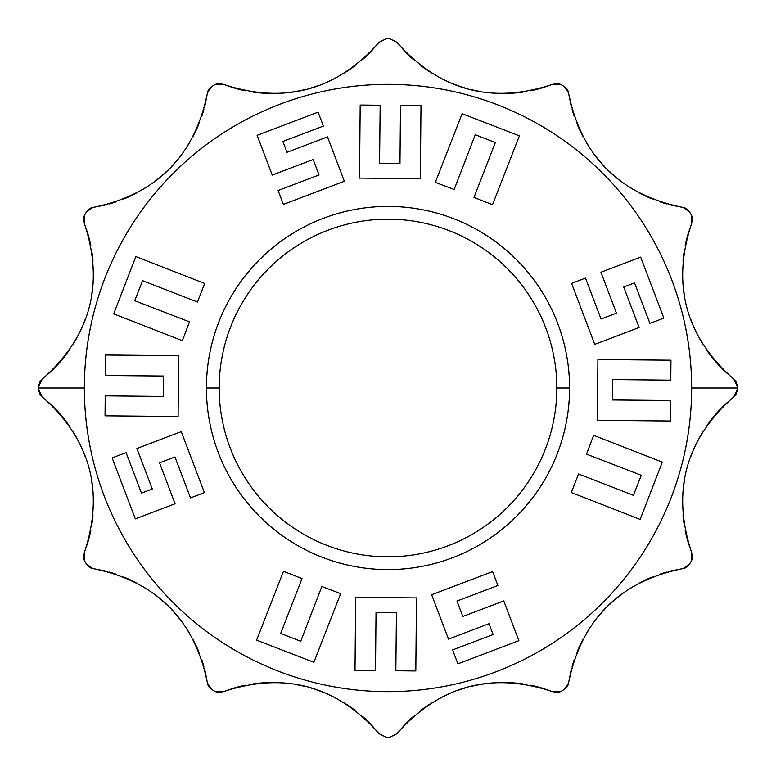 <?xml version="1.0" encoding="UTF-8"?>
<svg xmlns="http://www.w3.org/2000/svg" width="776" height="776" viewBox="0 0 776 776"><rect width="100%" height="100%" fill="white"/><g stroke="black" fill="none" stroke-linecap="round" stroke-linejoin="round"><path stroke-width="1.16" d="M219.171 388A168.829 168.829 0 0 0 388 556.828A168.829 168.829 0 0 0 556.828 388A168.829 168.829 0 0 0 388 219.171A168.829 168.829 0 0 0 219.171 388A168.829 168.829 0 0 0 388 556.828A168.829 168.829 0 0 0 556.828 388L569.584 388A181.584 181.584 0 0 1 388 569.584A181.584 181.584 0 0 1 206.416 388A181.584 181.584 0 0 1 388 206.416A181.584 181.584 0 0 1 569.584 388A181.584 181.584 0 0 1 388 569.584A181.584 181.584 0 0 1 206.416 388A181.584 181.584 0 0 1 388 206.416A181.584 181.584 0 0 1 569.584 388L556.828 388A168.829 168.829 0 0 0 388 219.171A168.829 168.829 0 0 0 219.171 388L206.416 388L219.171 388M84.351 388A303.649 303.649 0 0 1 388 84.351A303.649 303.649 0 0 1 691.649 388A303.649 303.649 0 0 1 388 691.649A303.649 303.649 0 0 1 84.351 388A303.649 303.649 0 0 1 388 84.351A303.649 303.649 0 0 1 691.649 388A303.649 303.649 0 0 1 388 691.649A303.649 303.649 0 0 1 84.351 388L38.8 388A349.2 349.2 0 0 0 38.8 389.775L42.224 396.846C90.734 439.72 104.702 491.848 84.128 553.23L84.7 561.058A349.2 349.2 0 0 0 86.475 564.142L92.965 568.546C156.412 581.428 194.572 619.587 207.454 683.035L211.858 689.524A349.2 349.2 0 0 0 214.942 691.3L222.77 691.872C284.161 671.308 336.289 685.276 379.154 733.776L386.225 737.2A349.2 349.2 0 0 0 389.775 737.2L396.846 733.776C439.72 685.276 491.848 671.308 553.23 691.872L561.058 691.3A349.2 349.2 0 0 0 564.142 689.524L568.546 683.035C581.428 619.587 619.587 581.428 683.035 568.546L689.524 564.142A349.2 349.2 0 0 0 691.3 561.058L691.872 553.23C671.298 491.848 685.266 439.72 733.776 396.846L737.2 389.775A349.2 349.2 0 0 0 737.2 388A349.2 349.2 0 0 0 737.2 386.225L733.776 379.154C685.266 336.28 671.298 284.152 691.872 222.77L691.3 214.942A349.2 349.2 0 0 0 689.524 211.858L683.035 207.454C619.587 194.572 581.428 156.412 568.546 92.965L564.142 86.475A349.2 349.2 0 0 0 561.058 84.7L553.23 84.128C491.839 104.692 439.711 90.724 396.846 42.224L389.775 38.8A349.2 349.2 0 0 0 386.225 38.8L379.154 42.224C336.28 90.724 284.152 104.692 222.77 84.128L214.942 84.7A349.2 349.2 0 0 0 211.858 86.475L207.454 92.965C194.572 156.412 156.412 194.572 92.965 207.454L86.475 211.858A349.2 349.2 0 0 0 84.7 214.942L84.128 222.77C104.702 284.152 90.734 336.28 42.224 379.154L38.8 386.225A349.2 349.2 0 0 0 38.8 388L84.351 388M687.963 234.284A136.644 136.644 0 0 0 685.101 246.021A136.644 136.644 0 0 1 687.963 234.284L691.872 222.77L691.3 214.942A349.2 349.2 0 0 0 689.524 211.858L683.035 207.454C619.587 194.572 581.428 156.412 568.546 92.965L564.142 86.475A349.2 349.2 0 0 0 561.058 84.7L553.23 84.128C491.839 104.692 439.711 90.724 396.846 42.224L389.775 38.8L396.846 42.224L404.859 51.371L396.846 42.224L389.775 38.8A349.2 349.2 0 0 0 386.225 38.8L379.154 42.224C336.28 90.724 284.152 104.692 222.77 84.128L214.942 84.7A349.2 349.2 0 0 0 211.858 86.475L207.454 92.965C194.572 156.412 156.412 194.572 92.965 207.454L86.475 211.858A349.2 349.2 0 0 0 84.7 214.942L84.128 222.77C104.702 284.152 90.734 336.28 42.224 379.154L38.8 386.225A349.2 349.2 0 0 0 38.8 388A349.2 349.2 0 0 0 38.8 389.775L42.224 396.846C90.734 439.72 104.702 491.848 84.128 553.23L84.7 561.058A349.2 349.2 0 0 0 86.475 564.142L92.965 568.546C156.412 581.428 194.572 619.587 207.454 683.035L211.858 689.524A349.2 349.2 0 0 0 214.942 691.3L222.77 691.872C284.161 671.308 336.289 685.276 379.154 733.776L386.225 737.2L379.154 733.776L371.141 724.629L379.154 733.776L386.225 737.2A349.2 349.2 0 0 0 389.775 737.2L396.846 733.776C439.72 685.276 491.848 671.308 553.23 691.872L561.058 691.3A349.2 349.2 0 0 0 564.142 689.524L568.546 683.035C581.428 619.587 619.587 581.428 683.035 568.546L689.524 564.142A349.2 349.2 0 0 0 691.3 561.058L691.872 553.23C671.298 491.848 685.266 439.72 733.776 396.846L737.2 389.775A349.2 349.2 0 0 0 737.2 388L691.649 388L737.2 388A349.2 349.2 0 0 0 737.2 386.225L733.776 379.154L724.629 371.141A136.644 136.644 0 0 1 721.806 368.358A136.644 136.644 0 0 0 724.629 371.141L733.776 379.154C685.266 336.28 671.298 284.152 691.872 222.77L687.963 234.284M683.831 253.548A136.644 136.644 0 0 0 682.996 260.998A136.644 136.644 0 0 1 683.831 253.548M682.579 268.38A136.644 136.644 0 0 0 682.55 275.693A136.644 136.644 0 0 1 682.579 268.38M682.919 282.949A136.644 136.644 0 0 0 683.035 284.385A136.644 136.644 0 0 1 682.919 282.949M683.666 290.156A136.644 136.644 0 0 0 684.791 297.286A136.644 136.644 0 0 1 683.666 290.156M690.378 318.17A136.644 136.644 0 0 0 692.978 324.901A136.644 136.644 0 0 1 690.378 318.17M695.538 330.683A136.644 136.644 0 0 0 695.927 331.517A136.644 136.644 0 0 1 695.538 330.683M699.244 337.987A136.644 136.644 0 0 0 702.92 344.311A136.644 136.644 0 0 1 699.244 337.987M706.975 350.49A136.644 136.644 0 0 0 721.602 368.144A136.644 136.644 0 0 1 706.975 350.49M671.104 205.087A136.644 136.644 0 0 1 668.776 204.495A136.644 136.644 0 0 0 671.104 205.087L683.035 207.454L671.104 205.087M667.001 204.01A136.644 136.644 0 0 1 659.522 201.702A136.644 136.644 0 0 0 667.001 204.01M652.364 199.034A136.644 136.644 0 0 1 645.855 196.202A136.644 136.644 0 0 0 652.364 199.034M645.496 196.027A136.644 136.644 0 0 1 638.9 192.71A136.644 136.644 0 0 0 645.496 196.027M632.547 189.063A136.644 136.644 0 0 1 626.436 185.124A136.644 136.644 0 0 0 632.547 189.063M614.951 176.327A136.644 136.644 0 0 1 609.587 171.506A136.644 136.644 0 0 0 614.951 176.327M604.485 166.404A136.644 136.644 0 0 1 599.664 161.039A136.644 136.644 0 0 0 604.485 166.404M598.005 159.061A136.644 136.644 0 0 1 595.124 155.423A136.644 136.644 0 0 0 598.005 159.061M590.875 149.555A136.644 136.644 0 0 1 586.928 143.453A136.644 136.644 0 0 0 590.875 149.555M583.29 137.1A136.644 136.644 0 0 1 580.235 131.066A136.644 136.644 0 0 0 583.29 137.1M579.963 130.494A136.644 136.644 0 0 1 576.966 123.636A136.644 136.644 0 0 0 579.963 130.494M574.298 116.478A136.644 136.644 0 0 1 571.99 108.999A136.644 136.644 0 0 0 574.298 116.478M571.563 107.437A136.644 136.644 0 0 1 570.913 104.896L568.546 92.965L570.913 104.896A136.644 136.644 0 0 0 571.563 107.437M541.716 88.037A136.644 136.644 0 0 1 529.998 90.899A136.644 136.644 0 0 0 541.716 88.037L553.23 84.128L541.716 88.037M522.461 92.169A136.644 136.644 0 0 1 507.64 93.421A136.644 136.644 0 0 0 522.461 92.169M500.316 93.45A136.644 136.644 0 0 1 493.051 93.081A136.644 136.644 0 0 0 500.316 93.45M478.714 91.209A136.644 136.644 0 0 1 471.653 89.715A136.644 136.644 0 0 0 478.714 91.209M464.688 87.843A136.644 136.644 0 0 1 451.089 83.022A136.644 136.644 0 0 0 464.688 87.843M444.473 80.064A136.644 136.644 0 0 1 438.003 76.746A136.644 136.644 0 0 0 444.473 80.064M431.679 73.07A136.644 136.644 0 0 1 426.014 69.365A136.644 136.644 0 0 0 431.679 73.07M425.5 69.016A136.644 136.644 0 0 1 419.467 64.563A136.644 136.644 0 0 0 425.5 69.016M413.579 59.703A136.644 136.644 0 0 1 407.837 54.388A136.644 136.644 0 0 0 413.579 59.703M406.692 53.243A136.644 136.644 0 0 1 404.859 51.371A136.644 136.644 0 0 0 406.692 53.243M371.141 51.371A136.644 136.644 0 0 1 369.473 53.088A136.644 136.644 0 0 0 371.141 51.371L379.154 42.224L386.225 38.8L379.154 42.224L371.141 51.371M368.163 54.388A136.644 136.644 0 0 1 362.421 59.703A136.644 136.644 0 0 0 368.163 54.388M356.533 64.573A136.644 136.644 0 0 1 350.82 68.792A136.644 136.644 0 0 0 356.533 64.573M350.5 69.016A136.644 136.644 0 0 1 344.321 73.07A136.644 136.644 0 0 0 350.5 69.016M337.987 76.756A136.644 136.644 0 0 1 331.517 80.064A136.644 136.644 0 0 0 337.987 76.756M318.16 85.622A136.644 136.644 0 0 1 311.302 87.853A136.644 136.644 0 0 0 318.16 85.622M304.337 89.715A136.644 136.644 0 0 1 297.276 91.209A136.644 136.644 0 0 0 304.337 89.715M294.735 91.655A136.644 136.644 0 0 1 290.146 92.334A136.644 136.644 0 0 0 294.735 91.655M282.939 93.081A136.644 136.644 0 0 1 275.684 93.45A136.644 136.644 0 0 0 282.939 93.081M268.36 93.421A136.644 136.644 0 0 1 253.539 92.169A136.644 136.644 0 0 0 268.36 93.421M246.002 90.899A136.644 136.644 0 0 1 234.284 88.037L222.77 84.128L234.284 88.037A136.644 136.644 0 0 0 246.002 90.899M205.087 104.896A136.644 136.644 0 0 1 204.495 107.224A136.644 136.644 0 0 0 205.087 104.896L207.454 92.965L205.087 104.896M204.01 108.999A136.644 136.644 0 0 1 201.702 116.478A136.644 136.644 0 0 0 204.01 108.999M199.034 123.636A136.644 136.644 0 0 1 196.202 130.145A136.644 136.644 0 0 0 199.034 123.636M196.027 130.504A136.644 136.644 0 0 1 192.71 137.1A136.644 136.644 0 0 0 196.027 130.504M189.063 143.453A136.644 136.644 0 0 1 185.124 149.564A136.644 136.644 0 0 0 189.063 143.453M176.327 161.049A136.644 136.644 0 0 1 171.506 166.413A136.644 136.644 0 0 0 176.327 161.049M166.404 171.515A136.644 136.644 0 0 1 161.039 176.336A136.644 136.644 0 0 0 166.404 171.515M159.061 177.995A136.644 136.644 0 0 1 155.423 180.876A136.644 136.644 0 0 0 159.061 177.995M149.555 185.124A136.644 136.644 0 0 1 143.453 189.072A136.644 136.644 0 0 0 149.555 185.124M137.1 192.71A136.644 136.644 0 0 1 131.066 195.765A136.644 136.644 0 0 0 137.1 192.71M130.494 196.037A136.644 136.644 0 0 1 123.636 199.034A136.644 136.644 0 0 0 130.494 196.037M116.478 201.702A136.644 136.644 0 0 1 108.999 204.01A136.644 136.644 0 0 0 116.478 201.702M107.437 204.437A136.644 136.644 0 0 1 104.896 205.087L92.965 207.454L104.896 205.087A136.644 136.644 0 0 0 107.437 204.437M51.371 371.141A136.644 136.644 0 0 0 54.184 368.367A136.644 136.644 0 0 1 51.371 371.141L42.224 379.154L51.371 371.141M54.398 368.144A136.644 136.644 0 0 0 69.025 350.49A136.644 136.644 0 0 1 54.398 368.144M73.08 344.311A136.644 136.644 0 0 0 76.756 337.987A136.644 136.644 0 0 1 73.08 344.311M80.073 331.517A136.644 136.644 0 0 0 80.384 330.857A136.644 136.644 0 0 1 80.073 331.517M83.022 324.901A136.644 136.644 0 0 0 85.622 318.17A136.644 136.644 0 0 1 83.022 324.901M91.209 297.286A136.644 136.644 0 0 0 92.334 290.156A136.644 136.644 0 0 1 91.209 297.286M92.984 284.152A136.644 136.644 0 0 0 93.081 282.949A136.644 136.644 0 0 1 92.984 284.152M93.45 275.693A136.644 136.644 0 0 0 93.421 268.38A136.644 136.644 0 0 1 93.45 275.693M93.004 260.998A136.644 136.644 0 0 0 92.169 253.548A136.644 136.644 0 0 1 93.004 260.998M90.899 246.021A136.644 136.644 0 0 0 88.037 234.284A136.644 136.644 0 0 1 90.899 246.021M88.037 541.716A136.644 136.644 0 0 0 90.899 529.979A136.644 136.644 0 0 1 88.037 541.716L84.128 553.23L88.037 541.716M92.169 522.452A136.644 136.644 0 0 0 93.004 515.002A136.644 136.644 0 0 1 92.169 522.452M93.421 507.62A136.644 136.644 0 0 0 93.45 500.307A136.644 136.644 0 0 1 93.421 507.62M93.081 493.051A136.644 136.644 0 0 0 92.965 491.615A136.644 136.644 0 0 1 93.081 493.051M92.334 485.844A136.644 136.644 0 0 0 91.209 478.714A136.644 136.644 0 0 1 92.334 485.844M85.622 457.83A136.644 136.644 0 0 0 83.022 451.099A136.644 136.644 0 0 1 85.622 457.83M80.462 445.317A136.644 136.644 0 0 0 80.073 444.483A136.644 136.644 0 0 1 80.462 445.317M76.756 438.013A136.644 136.644 0 0 0 73.08 431.689A136.644 136.644 0 0 1 76.756 438.013M69.025 425.51A136.644 136.644 0 0 0 54.398 407.856A136.644 136.644 0 0 1 69.025 425.51M54.194 407.642A136.644 136.644 0 0 0 51.371 404.859A136.644 136.644 0 0 1 54.194 407.642M104.896 570.913A136.644 136.644 0 0 1 107.224 571.505A136.644 136.644 0 0 0 104.896 570.913L92.965 568.546L104.896 570.913M108.999 571.99A136.644 136.644 0 0 1 116.478 574.298A136.644 136.644 0 0 0 108.999 571.99M123.636 576.966A136.644 136.644 0 0 1 130.145 579.798A136.644 136.644 0 0 0 123.636 576.966M130.504 579.973A136.644 136.644 0 0 1 137.1 583.29A136.644 136.644 0 0 0 130.504 579.973M143.453 586.937A136.644 136.644 0 0 1 149.564 590.875A136.644 136.644 0 0 0 143.453 586.937M161.049 599.673A136.644 136.644 0 0 1 166.413 604.494A136.644 136.644 0 0 0 161.049 599.673M171.515 609.596A136.644 136.644 0 0 1 176.336 614.961A136.644 136.644 0 0 0 171.515 609.596M177.995 616.939A136.644 136.644 0 0 1 180.876 620.577A136.644 136.644 0 0 0 177.995 616.939M185.124 626.445A136.644 136.644 0 0 1 189.072 632.547A136.644 136.644 0 0 0 185.124 626.445M192.71 638.9A136.644 136.644 0 0 1 195.765 644.934A136.644 136.644 0 0 0 192.71 638.9M196.037 645.506A136.644 136.644 0 0 1 199.034 652.364A136.644 136.644 0 0 0 196.037 645.506M201.702 659.522A136.644 136.644 0 0 1 204.01 667.001A136.644 136.644 0 0 0 201.702 659.522M204.437 668.563A136.644 136.644 0 0 1 205.087 671.104L207.454 683.035L205.087 671.104A136.644 136.644 0 0 0 204.437 668.563M234.284 687.963A136.644 136.644 0 0 1 246.002 685.101A136.644 136.644 0 0 0 234.284 687.963L222.77 691.872L234.284 687.963M253.539 683.831A136.644 136.644 0 0 1 268.36 682.579A136.644 136.644 0 0 0 253.539 683.831M275.684 682.55A136.644 136.644 0 0 1 282.949 682.919A136.644 136.644 0 0 0 275.684 682.55M297.286 684.791A136.644 136.644 0 0 1 304.347 686.285A136.644 136.644 0 0 0 297.286 684.791M311.312 688.157A136.644 136.644 0 0 1 324.911 692.978A136.644 136.644 0 0 0 311.312 688.157M331.527 695.936A136.644 136.644 0 0 1 337.996 699.254A136.644 136.644 0 0 0 331.527 695.936M344.321 702.93A136.644 136.644 0 0 1 349.986 706.635A136.644 136.644 0 0 0 344.321 702.93M350.5 706.985A136.644 136.644 0 0 1 356.533 711.437A136.644 136.644 0 0 0 350.5 706.985M362.421 716.297A136.644 136.644 0 0 1 368.163 721.612A136.644 136.644 0 0 0 362.421 716.297M369.308 722.757A136.644 136.644 0 0 1 371.141 724.629A136.644 136.644 0 0 0 369.308 722.757M404.859 724.629A136.644 136.644 0 0 1 406.527 722.912A136.644 136.644 0 0 0 404.859 724.629L396.846 733.776L389.775 737.2L396.846 733.776L404.859 724.629M407.837 721.612A136.644 136.644 0 0 1 413.579 716.297A136.644 136.644 0 0 0 407.837 721.612M419.467 711.427A136.644 136.644 0 0 1 425.18 707.208A136.644 136.644 0 0 0 419.467 711.427M425.5 706.985A136.644 136.644 0 0 1 431.679 702.93A136.644 136.644 0 0 0 425.5 706.985M438.013 699.244A136.644 136.644 0 0 1 444.483 695.936A136.644 136.644 0 0 0 438.013 699.244M457.84 690.378A136.644 136.644 0 0 1 464.698 688.147A136.644 136.644 0 0 0 457.84 690.378M471.662 686.285A136.644 136.644 0 0 1 478.724 684.791A136.644 136.644 0 0 0 471.662 686.285M481.265 684.345A136.644 136.644 0 0 1 485.854 683.666A136.644 136.644 0 0 0 481.265 684.345M493.061 682.919A136.644 136.644 0 0 1 500.316 682.55A136.644 136.644 0 0 0 493.061 682.919M507.64 682.579A136.644 136.644 0 0 1 522.461 683.831A136.644 136.644 0 0 0 507.64 682.579M529.998 685.101A136.644 136.644 0 0 1 541.716 687.963L553.23 691.872L541.716 687.963A136.644 136.644 0 0 0 529.998 685.101M570.913 671.104A136.644 136.644 0 0 1 571.505 668.776A136.644 136.644 0 0 0 570.913 671.104L568.546 683.035L570.913 671.104M571.99 667.001A136.644 136.644 0 0 1 574.298 659.522A136.644 136.644 0 0 0 571.99 667.001M576.966 652.364A136.644 136.644 0 0 1 579.798 645.855A136.644 136.644 0 0 0 576.966 652.364M579.973 645.496A136.644 136.644 0 0 1 583.29 638.9A136.644 136.644 0 0 0 579.973 645.496M586.937 632.547A136.644 136.644 0 0 1 590.875 626.436A136.644 136.644 0 0 0 586.937 632.547M599.673 614.951A136.644 136.644 0 0 1 604.494 609.587A136.644 136.644 0 0 0 599.673 614.951M609.596 604.485A136.644 136.644 0 0 1 614.961 599.664A136.644 136.644 0 0 0 609.596 604.485M616.939 598.005A136.644 136.644 0 0 1 620.577 595.124A136.644 136.644 0 0 0 616.939 598.005M626.445 590.875A136.644 136.644 0 0 1 632.547 586.928A136.644 136.644 0 0 0 626.445 590.875M638.9 583.29A136.644 136.644 0 0 1 644.934 580.235A136.644 136.644 0 0 0 638.9 583.29M645.506 579.963A136.644 136.644 0 0 1 652.364 576.966A136.644 136.644 0 0 0 645.506 579.963M659.522 574.298A136.644 136.644 0 0 1 667.001 571.99A136.644 136.644 0 0 0 659.522 574.298M668.563 571.563A136.644 136.644 0 0 1 671.104 570.913L683.035 568.546L671.104 570.913A136.644 136.644 0 0 0 668.563 571.563M724.629 404.859A136.644 136.644 0 0 0 721.816 407.633A136.644 136.644 0 0 1 724.629 404.859L733.776 396.846L724.629 404.859M721.602 407.856A136.644 136.644 0 0 0 706.975 425.51A136.644 136.644 0 0 1 721.602 407.856M702.92 431.689A136.644 136.644 0 0 0 699.244 438.013A136.644 136.644 0 0 1 702.92 431.689M695.927 444.483A136.644 136.644 0 0 0 695.616 445.143A136.644 136.644 0 0 1 695.927 444.483M692.978 451.099A136.644 136.644 0 0 0 690.378 457.83A136.644 136.644 0 0 1 692.978 451.099M684.791 478.714A136.644 136.644 0 0 0 683.666 485.844A136.644 136.644 0 0 1 684.791 478.714M683.016 491.848A136.644 136.644 0 0 0 682.919 493.051A136.644 136.644 0 0 1 683.016 491.848M682.55 500.307A136.644 136.644 0 0 0 682.579 507.62A136.644 136.644 0 0 1 682.55 500.307M682.996 515.002A136.644 136.644 0 0 0 683.831 522.452A136.644 136.644 0 0 1 682.996 515.002M685.101 529.979A136.644 136.644 0 0 0 687.963 541.716A136.644 136.644 0 0 1 685.101 529.979M734.726 380.036L735.493 380.967L734.726 380.036M736.104 381.947L736.579 382.975L736.104 381.947M736.919 384.052L737.122 385.148L736.919 384.052M737.122 390.852L736.919 391.948L737.122 390.852M736.579 393.025L736.104 394.053L736.579 393.025M735.493 395.032L734.726 395.964L735.493 395.032M616.474 313.155L601.041 319.014L585.492 278.089L571.582 283.376L594.736 344.35L639.114 327.501L623.72 286.984L634.545 282.881L649.929 323.388L663.849 318.102L640.685 257.128L600.925 272.23L616.474 313.155L601.041 319.014L585.492 278.089L571.582 283.376L594.736 344.35L639.114 327.501L623.72 286.984L634.545 282.881L649.929 323.388L663.849 318.102L640.685 257.128L600.925 272.23L616.474 313.155L601.041 319.014M691.872 553.23L687.963 541.716L691.872 553.23M42.224 396.846L51.371 404.859L42.224 396.846M84.128 222.77L88.037 234.284L84.128 222.77M691.775 215.903L692.153 216.96L691.775 215.903M692.386 218.056L692.493 219.191L692.386 218.056M692.454 220.345L692.26 221.529L692.454 220.345M684.296 207.735L685.421 208.162L684.296 207.735M686.44 208.705L687.371 209.365L686.44 208.705M688.196 210.121L688.923 210.965L688.196 210.121M565.035 87.077L565.879 87.804L565.035 87.077M566.635 88.629L567.295 89.56L566.635 88.629M567.838 90.579L568.265 91.704L567.838 90.579M554.471 83.74L555.655 83.546L554.471 83.74M556.809 83.507L557.944 83.614L556.809 83.507M559.04 83.847L560.097 84.225L559.04 83.847M215.903 84.225L216.96 83.847L215.903 84.225M218.056 83.614L219.191 83.507L218.056 83.614M220.345 83.546L221.529 83.74L220.345 83.546M207.735 91.704L208.162 90.579L207.735 91.704M208.705 89.56L209.365 88.629L208.705 89.56M210.121 87.804L210.965 87.077L210.121 87.804M87.077 210.965L87.804 210.121L87.077 210.965M88.629 209.365L89.56 208.705L88.629 209.365M90.579 208.162L91.704 207.735L90.579 208.162M83.74 221.529L83.546 220.345L83.74 221.529M83.507 219.191L83.614 218.056L83.507 219.191M83.847 216.96L84.225 215.903L83.847 216.96M38.878 385.148L39.081 384.052L38.878 385.148M39.421 382.975L39.896 381.947L39.421 382.975M40.507 380.967L41.273 380.036L40.507 380.967M560.097 691.775L559.04 692.153L560.097 691.775M557.944 692.386L556.809 692.493L557.944 692.386M555.655 692.454L554.471 692.26L555.655 692.454M568.265 684.296L567.838 685.421L568.265 684.296M567.295 686.44L566.635 687.371L567.295 686.44M565.879 688.196L565.035 688.923L565.879 688.196M688.923 565.035L688.196 565.879L688.923 565.035M687.371 566.635L686.44 567.295L687.371 566.635M685.421 567.838L684.296 568.265L685.421 567.838M692.26 554.471L692.454 555.655L692.26 554.471M692.493 556.809L692.386 557.944L692.493 556.809M692.153 559.04L691.775 560.097L692.153 559.04M41.273 395.964L40.507 395.032L41.273 395.964M39.896 394.053L39.421 393.025L39.896 394.053M39.081 391.948L38.878 390.852L39.081 391.948M84.225 560.097L83.847 559.04L84.225 560.097M83.614 557.944L83.507 556.809L83.614 557.944M83.546 555.655L83.74 554.471L83.546 555.655M91.704 568.265L90.579 567.838L91.704 568.265M89.56 567.295L88.629 566.635L89.56 567.295M87.804 565.879L87.077 565.035L87.804 565.879M210.965 688.923L210.121 688.196L210.965 688.923M209.365 687.371L208.705 686.44L209.365 687.371M208.162 685.421L207.735 684.296L208.162 685.421M221.529 692.26L220.345 692.454L221.529 692.26M219.191 692.493L218.056 692.386L219.191 692.493M216.96 692.153L215.903 691.775L216.96 692.153M623.72 286.984L634.545 282.881M597.918 359.521L597.365 420.32L670.396 420.999L670.59 400.503L612.439 399.97L612.623 379.561L670.774 380.162L670.959 360.19L597.918 359.521L597.365 420.32L670.396 420.999L670.59 400.503L612.439 399.97L612.623 379.561L670.774 380.162L670.959 360.19L597.918 359.521M593.63 435.326L586.52 454.154L641.257 475.281L633.429 495.33L578.547 473.981L571.311 492.517L640.171 519.406L662.297 462.127L593.63 435.326L586.52 454.154L641.257 475.281L633.429 495.33L578.547 473.981L571.311 492.517L640.171 519.406L662.297 462.127L593.63 435.326M462.845 616.474L456.986 601.041L497.911 585.492L492.624 571.582L431.65 594.736L448.499 639.114L489.016 623.72L493.119 634.545L452.612 649.929L457.898 663.849L518.872 640.685L503.769 600.925L462.845 616.474L456.986 601.041L497.911 585.492L492.624 571.582L431.65 594.736L448.499 639.114L489.016 623.72L493.119 634.545L452.612 649.929L457.898 663.849L518.872 640.685L503.769 600.925L462.845 616.474L456.986 601.041M489.016 623.72L493.119 634.545M416.479 597.918L355.68 597.365L355.001 670.396L375.497 670.59L376.03 612.439L396.439 612.623L395.838 670.774L415.81 670.959L416.479 597.918L355.68 597.365L355.001 670.396L375.497 670.59L376.03 612.439L396.439 612.623L395.838 670.774L415.81 670.959L416.479 597.918M340.674 593.63L321.846 586.52L300.719 641.257L280.67 633.429L302.019 578.547L283.483 571.311L256.594 640.171L313.873 662.297L340.674 593.63L321.846 586.52L300.719 641.257L280.67 633.429L302.019 578.547L283.483 571.311L256.594 640.171L313.873 662.297L340.674 593.63M159.526 462.845L174.959 456.986L190.508 497.911L204.418 492.624L181.264 431.65L136.886 448.499L152.28 489.016L141.455 493.119L126.071 452.612L112.151 457.898L135.315 518.872L175.075 503.769L159.526 462.845L174.959 456.986L190.508 497.911L204.418 492.624L181.264 431.65L136.886 448.499L152.28 489.016L141.455 493.119L126.071 452.612L112.151 457.898L135.315 518.872L175.075 503.769L159.526 462.845L174.959 456.986M152.28 489.016L141.455 493.119M178.082 416.479L178.635 355.68L105.604 355.001L105.41 375.497L163.561 376.03L163.377 396.439L105.226 395.838L105.041 415.81L178.082 416.479L178.635 355.68L105.604 355.001L105.41 375.497L163.561 376.03L163.377 396.439L105.226 395.838L105.041 415.81L178.082 416.479M182.37 340.674L189.48 321.846L134.743 300.719L142.571 280.67L197.453 302.019L204.689 283.483L135.829 256.594L113.703 313.873L182.37 340.674L189.48 321.846L134.743 300.719L142.571 280.67L197.453 302.019L204.689 283.483L135.829 256.594L113.703 313.873L182.37 340.674M313.155 159.526L319.014 174.959L278.089 190.508L283.376 204.418L344.35 181.264L327.501 136.886L286.984 152.28L282.881 141.455L323.388 126.071L318.102 112.151L257.128 135.315L272.23 175.075L313.155 159.526L319.014 174.959L278.089 190.508L283.376 204.418L344.35 181.264L327.501 136.886L286.984 152.28L282.881 141.455L323.388 126.071L318.102 112.151L257.128 135.315L272.23 175.075L313.155 159.526L319.014 174.959M286.984 152.28L282.881 141.455M359.521 178.082L420.32 178.635L420.999 105.604L400.503 105.41L399.97 163.561L379.561 163.377L380.162 105.226L360.19 105.041L359.521 178.082L420.32 178.635L420.999 105.604L400.503 105.41L399.97 163.561L379.561 163.377L380.162 105.226L360.19 105.041L359.521 178.082M435.326 182.37L454.154 189.48L475.281 134.743L495.33 142.571L473.981 197.453L492.517 204.689L519.406 135.829L462.127 113.703L435.326 182.37L454.154 189.48L475.281 134.743L495.33 142.571L473.981 197.453L492.517 204.689L519.406 135.829L462.127 113.703L435.326 182.37M612.439 399.97L612.623 379.561M641.257 475.281L633.429 495.33M376.03 612.439L396.439 612.623M300.719 641.257L280.67 633.429M163.561 376.03L163.377 396.439M134.743 300.719L142.571 280.67M399.97 163.561L379.561 163.377M475.281 134.743L495.33 142.571"/></g></svg>

